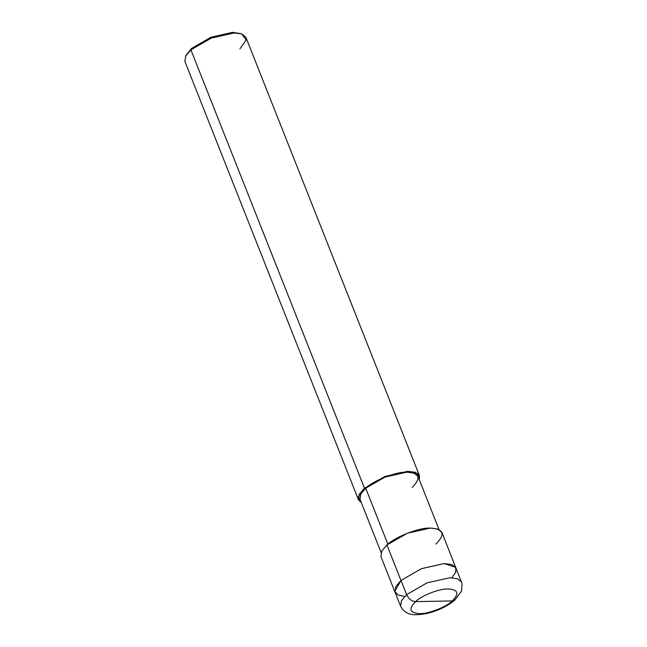 <?xml version="1.0" encoding="UTF-8"?>
<svg xmlns="http://www.w3.org/2000/svg" width="647" height="647" viewBox="0 0 647 647"><rect width="100%" height="100%" fill="white"/><g stroke="black" fill="none" stroke-linecap="round" stroke-linejoin="round"><path stroke-width="0.97" d="M451.865 577.763L455.779 572.183L455.714 567.362L444.182 563.553L421.383 568.697L400.986 580.464L406.607 594.65C408.686 598.92 411.67 601.249 415.536 601.629L452.285 600.934C446.171 607.023 428.363 613.995 419.895 613.615C409.705 613.041 408.257 609.045 415.536 601.629C408.257 609.045 409.705 613.041 419.895 613.615C428.363 613.995 446.171 607.023 452.285 600.934L454.898 599.995L452.285 600.934L415.536 601.629C421.658 595.539 439.467 588.568 447.934 588.948C458.125 589.522 459.572 593.517 452.285 600.934C459.572 593.517 458.125 589.522 447.934 588.948C439.467 588.568 421.658 595.539 415.536 601.629C411.67 601.249 408.686 598.92 406.607 594.65L401.407 600.748L400.606 606.263L401.407 600.748L406.607 594.65L427.004 582.882L449.794 577.739L457.421 578.701L461.602 582.114L457.421 578.701L449.794 577.739L427.004 582.882L406.607 594.65L400.986 580.464L394.775 591.374L398.002 595.014L404.731 596.429L398.002 595.014L394.775 591.374L400.986 580.464L421.383 568.697L444.182 563.553L451.808 564.507L455.981 567.929L451.808 564.507L444.182 563.553L421.383 568.697L400.986 580.464L395.786 586.562L394.993 592.078L395.786 586.562L400.986 580.464L421.383 568.697L444.182 563.553L455.714 567.362L455.779 572.183L451.865 577.763M240.7 33.595L232.605 32.35L210.946 37.235L191.569 48.412L190.905 49.859L364.479 488.242L365.701 488.218L387.868 544.208L365.701 488.218L385.078 477.041L406.737 472.156L413.983 473.07L417.946 476.313L439.038 529.569M380.946 556.606L381.746 551.09L386.946 544.992L400.986 580.464L386.946 544.992L407.343 533.233L430.142 528.081L437.76 529.044L441.941 532.457L462.087 583.659L461.521 591.164L454.898 599.995C447.085 606.49 437.542 611.027 426.26 613.607C415.139 615.451 406.17 616.251 400.606 606.263L380.946 556.606M381.091 552.514L360.007 499.258L360.759 494.017L365.701 488.218L364.479 488.242L359.279 494.34L358.478 499.856L361.39 502.743L358.357 496.605L364.479 488.242L384.868 476.483L407.667 471.339L417.461 473.337L419.329 479.799L419.474 475.707L415.293 472.294L407.667 471.339L384.868 476.483L364.479 488.242L190.905 49.859L185.632 56.087L191.569 48.412L186.15 55.189M358.478 499.856L184.913 61.465L185.705 55.957L190.905 49.859L211.302 38.092L234.101 32.948L241.727 33.903L245.9 37.316L419.474 475.707M435.949 544.07C445.662 534.179 443.721 528.85 430.142 528.081C418.852 527.58 395.099 536.881 386.946 544.992M412.252 487.345C421.48 477.947 419.644 472.884 406.737 472.156C396.013 471.679 373.448 480.511 365.701 488.218M239.908 48.929L246.151 39.96L241.695 33.895L234.101 32.948L211.302 38.092L190.905 49.859L191.569 48.412L210.946 37.235L232.605 32.35L241.695 33.895"/></g></svg>
